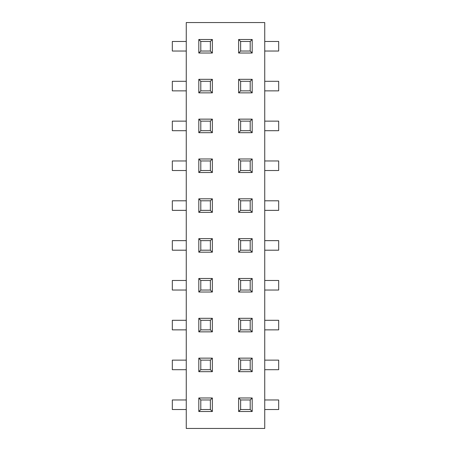 <?xml version="1.0" encoding="UTF-8"?>
<svg xmlns="http://www.w3.org/2000/svg" width="451" height="451" viewBox="0 0 451 451"><rect width="100%" height="100%" fill="white"/><g stroke="black" fill="none" stroke-linecap="round" stroke-linejoin="round"><path stroke-width="0.68" d="M278.679 81.304L278.679 90.865L278.679 81.304L264.737 81.304L278.679 81.304M264.737 90.865L278.679 90.865L264.737 90.865M172.321 90.865L172.321 81.304L172.321 90.865L186.263 90.865L172.321 90.865M186.263 81.304L172.321 81.304L186.263 81.304M278.679 41.469L278.679 51.031L278.679 41.469L264.737 41.469L278.679 41.469M264.737 51.031L278.679 51.031L264.737 51.031M172.321 51.031L172.321 41.469L172.321 51.031L186.263 51.031L172.321 51.031M186.263 41.469L172.321 41.469L186.263 41.469M278.679 160.968L278.679 170.529L278.679 160.968L264.737 160.968L278.679 160.968M264.737 170.529L278.679 170.529L264.737 170.529M172.321 170.529L172.321 160.968L172.321 170.529L186.263 170.529L172.321 170.529M186.263 160.968L172.321 160.968L186.263 160.968M278.679 200.802L278.679 210.363L278.679 200.802L264.737 200.802L278.679 200.802M264.737 210.363L278.679 210.363L264.737 210.363M172.321 210.363L172.321 200.802L172.321 210.363L186.263 210.363L172.321 210.363M186.263 200.802L172.321 200.802L186.263 200.802M278.679 240.637L278.679 250.198L278.679 240.637L264.737 240.637L278.679 240.637M264.737 250.198L278.679 250.198L264.737 250.198M172.321 250.198L172.321 240.637L172.321 250.198L186.263 250.198L172.321 250.198M186.263 240.637L172.321 240.637L186.263 240.637M278.679 280.471L278.679 290.032L278.679 280.471L264.737 280.471L278.679 280.471M264.737 290.032L278.679 290.032L264.737 290.032M172.321 290.032L172.321 280.471L172.321 290.032L186.263 290.032L172.321 290.032M186.263 280.471L172.321 280.471L186.263 280.471M278.679 320.3L278.679 329.861L278.679 320.3L264.737 320.3L278.679 320.3M264.737 329.861L278.679 329.861L264.737 329.861M172.321 329.861L172.321 320.3L172.321 329.861L186.263 329.861L172.321 329.861M186.263 320.3L172.321 320.3L186.263 320.3M278.679 360.135L278.679 369.696L278.679 360.135L264.737 360.135L278.679 360.135M264.737 369.696L278.679 369.696L264.737 369.696M172.321 369.696L172.321 360.135L172.321 369.696L186.263 369.696L172.321 369.696M186.263 360.135L172.321 360.135L186.263 360.135M278.679 399.969L278.679 409.531L278.679 399.969L264.737 399.969L278.679 399.969M264.737 409.531L278.679 409.531L264.737 409.531M172.321 409.531L172.321 399.969L172.321 409.531L186.263 409.531L172.321 409.531M186.263 399.969L172.321 399.969L186.263 399.969M264.737 22.55L264.737 428.45L186.263 428.45L186.263 22.55L264.737 22.55L264.737 428.45L186.263 428.45L186.263 22.55L264.737 22.55M252.188 411.521L252.188 397.979L238.647 397.979L238.647 411.521L252.188 411.521L250.198 409.531L240.637 409.531L240.637 399.969L250.198 399.969L250.198 409.531L250.198 399.969L252.188 397.979L252.188 411.521L238.647 411.521L240.637 409.531L250.198 409.531L252.188 411.521M252.188 371.686L252.188 358.145L238.647 358.145L238.647 371.686L252.188 371.686L250.198 369.696L240.637 369.696L240.637 360.135L250.198 360.135L250.198 369.696L250.198 360.135L252.188 358.145L252.188 371.686L238.647 371.686L240.637 369.696L250.198 369.696L252.188 371.686M252.188 331.857L252.188 318.31L238.647 318.31L238.647 331.857L252.188 331.857L250.198 329.861L240.637 329.861L240.637 320.3L250.198 320.3L250.198 329.861L250.198 320.3L252.188 318.31L252.188 331.857L238.647 331.857L240.637 329.861L250.198 329.861L252.188 331.857M252.188 292.022L252.188 278.476L238.647 278.476L238.647 292.022L252.188 292.022L250.198 290.032L240.637 290.032L240.637 280.471L250.198 280.471L250.198 290.032L250.198 280.471L252.188 278.476L252.188 292.022L238.647 292.022L240.637 290.032L250.198 290.032L252.188 292.022M252.188 252.188L252.188 238.647L238.647 238.647L238.647 252.188L252.188 252.188L250.198 250.198L240.637 250.198L240.637 240.637L250.198 240.637L250.198 250.198L250.198 240.637L252.188 238.647L252.188 252.188L238.647 252.188L240.637 250.198L250.198 250.198L252.188 252.188M252.188 212.353L252.188 198.812L238.647 198.812L238.647 212.353L252.188 212.353L250.198 210.363L240.637 210.363L240.637 200.802L250.198 200.802L250.198 210.363L250.198 200.802L252.188 198.812L252.188 212.353L238.647 212.353L240.637 210.363L250.198 210.363L252.188 212.353M252.188 172.524L252.188 158.977L238.647 158.977L238.647 172.524L252.188 172.524L250.198 170.529L240.637 170.529L240.637 160.968L250.198 160.968L250.198 170.529L250.198 160.968L252.188 158.977L252.188 172.524L238.647 172.524L240.637 170.529L250.198 170.529L252.188 172.524M252.188 132.69L252.188 119.143L238.647 119.143L238.647 132.69L252.188 132.69L250.198 130.7L240.637 130.7L240.637 121.139L250.198 121.139L250.198 130.7L250.198 121.139L252.188 119.143L252.188 132.69L238.647 132.69L240.637 130.7L250.198 130.7L252.188 132.69M252.188 92.855L252.188 79.314L238.647 79.314L238.647 92.855L252.188 92.855L250.198 90.865L240.637 90.865L240.637 81.304L250.198 81.304L250.198 90.865L250.198 81.304L252.188 79.314L252.188 92.855L238.647 92.855L240.637 90.865L250.198 90.865L252.188 92.855M252.188 53.021L252.188 39.479L238.647 39.479L238.647 53.021L252.188 53.021L250.198 51.031L240.637 51.031L240.637 41.469L250.198 41.469L250.198 51.031L250.198 41.469L252.188 39.479L252.188 53.021L238.647 53.021L240.637 51.031L250.198 51.031L252.188 53.021M212.353 53.021L212.353 39.479L198.812 39.479L198.812 53.021L212.353 53.021L210.363 51.031L200.802 51.031L200.802 41.469L210.363 41.469L210.363 51.031L210.363 41.469L212.353 39.479L212.353 53.021L198.812 53.021L200.802 51.031L210.363 51.031L212.353 53.021M212.353 92.855L212.353 79.314L198.812 79.314L198.812 92.855L212.353 92.855L210.363 90.865L200.802 90.865L200.802 81.304L210.363 81.304L210.363 90.865L210.363 81.304L212.353 79.314L212.353 92.855L198.812 92.855L200.802 90.865L210.363 90.865L212.353 92.855M212.353 132.69L212.353 119.143L198.812 119.143L198.812 132.69L212.353 132.69L210.363 130.7L200.802 130.7L200.802 121.139L210.363 121.139L210.363 130.7L210.363 121.139L212.353 119.143L212.353 132.69L198.812 132.69L200.802 130.7L210.363 130.7L212.353 132.69M212.353 172.524L212.353 158.977L198.812 158.977L198.812 172.524L212.353 172.524L210.363 170.529L200.802 170.529L200.802 160.968L210.363 160.968L210.363 170.529L210.363 160.968L212.353 158.977L212.353 172.524L198.812 172.524L200.802 170.529L210.363 170.529L212.353 172.524M212.353 212.353L212.353 198.812L198.812 198.812L198.812 212.353L212.353 212.353L210.363 210.363L200.802 210.363L200.802 200.802L210.363 200.802L210.363 210.363L210.363 200.802L212.353 198.812L212.353 212.353L198.812 212.353L200.802 210.363L210.363 210.363L212.353 212.353M212.353 252.188L212.353 238.647L198.812 238.647L198.812 252.188L212.353 252.188L210.363 250.198L200.802 250.198L200.802 240.637L210.363 240.637L210.363 250.198L210.363 240.637L212.353 238.647L212.353 252.188L198.812 252.188L200.802 250.198L210.363 250.198L212.353 252.188M212.353 292.022L212.353 278.476L198.812 278.476L198.812 292.022L212.353 292.022L210.363 290.032L200.802 290.032L200.802 280.471L210.363 280.471L210.363 290.032L210.363 280.471L212.353 278.476L212.353 292.022L198.812 292.022L200.802 290.032L210.363 290.032L212.353 292.022M212.353 331.857L212.353 318.31L198.812 318.31L198.812 331.857L212.353 331.857L210.363 329.861L200.802 329.861L200.802 320.3L210.363 320.3L210.363 329.861L210.363 320.3L212.353 318.31L212.353 331.857L198.812 331.857L200.802 329.861L210.363 329.861L212.353 331.857M212.353 371.686L212.353 358.145L198.812 358.145L198.812 371.686L212.353 371.686L210.363 369.696L200.802 369.696L200.802 360.135L210.363 360.135L210.363 369.696L210.363 360.135L212.353 358.145L212.353 371.686L198.812 371.686L200.802 369.696L210.363 369.696L212.353 371.686M212.353 411.521L212.353 397.979L198.812 397.979L198.812 411.521L212.353 411.521L210.363 409.531L200.802 409.531L200.802 399.969L210.363 399.969L210.363 409.531L210.363 399.969L212.353 397.979L212.353 411.521L198.812 411.521L200.802 409.531L210.363 409.531L212.353 411.521M250.198 399.969L240.637 399.969L238.647 397.979L252.188 397.979L250.198 399.969M240.637 399.969L240.637 409.531L238.647 411.521L238.647 397.979L240.637 399.969M250.198 360.135L240.637 360.135L238.647 358.145L252.188 358.145L250.198 360.135M240.637 360.135L240.637 369.696L238.647 371.686L238.647 358.145L240.637 360.135M250.198 320.3L240.637 320.3L238.647 318.31L252.188 318.31L250.198 320.3M240.637 320.3L240.637 329.861L238.647 331.857L238.647 318.31L240.637 320.3M250.198 280.471L240.637 280.471L238.647 278.476L252.188 278.476L250.198 280.471M240.637 280.471L240.637 290.032L238.647 292.022L238.647 278.476L240.637 280.471M250.198 240.637L240.637 240.637L238.647 238.647L252.188 238.647L250.198 240.637M240.637 240.637L240.637 250.198L238.647 252.188L238.647 238.647L240.637 240.637M250.198 200.802L240.637 200.802L238.647 198.812L252.188 198.812L250.198 200.802M240.637 200.802L240.637 210.363L238.647 212.353L238.647 198.812L240.637 200.802M250.198 160.968L240.637 160.968L238.647 158.977L252.188 158.977L250.198 160.968M240.637 160.968L240.637 170.529L238.647 172.524L238.647 158.977L240.637 160.968M250.198 121.139L240.637 121.139L238.647 119.143L252.188 119.143L250.198 121.139M240.637 121.139L240.637 130.7L238.647 132.69L238.647 119.143L240.637 121.139M250.198 81.304L240.637 81.304L238.647 79.314L252.188 79.314L250.198 81.304M240.637 81.304L240.637 90.865L238.647 92.855L238.647 79.314L240.637 81.304M250.198 41.469L240.637 41.469L238.647 39.479L252.188 39.479L250.198 41.469M240.637 41.469L240.637 51.031L238.647 53.021L238.647 39.479L240.637 41.469M210.363 41.469L200.802 41.469L198.812 39.479L212.353 39.479L210.363 41.469M200.802 41.469L200.802 51.031L198.812 53.021L198.812 39.479L200.802 41.469M210.363 81.304L200.802 81.304L198.812 79.314L212.353 79.314L210.363 81.304M200.802 81.304L200.802 90.865L198.812 92.855L198.812 79.314L200.802 81.304M210.363 121.139L200.802 121.139L198.812 119.143L212.353 119.143L210.363 121.139M200.802 121.139L200.802 130.7L198.812 132.69L198.812 119.143L200.802 121.139M210.363 160.968L200.802 160.968L198.812 158.977L212.353 158.977L210.363 160.968M200.802 160.968L200.802 170.529L198.812 172.524L198.812 158.977L200.802 160.968M210.363 200.802L200.802 200.802L198.812 198.812L212.353 198.812L210.363 200.802M200.802 200.802L200.802 210.363L198.812 212.353L198.812 198.812L200.802 200.802M210.363 240.637L200.802 240.637L198.812 238.647L212.353 238.647L210.363 240.637M200.802 240.637L200.802 250.198L198.812 252.188L198.812 238.647L200.802 240.637M210.363 280.471L200.802 280.471L198.812 278.476L212.353 278.476L210.363 280.471M200.802 280.471L200.802 290.032L198.812 292.022L198.812 278.476L200.802 280.471M210.363 320.3L200.802 320.3L198.812 318.31L212.353 318.31L210.363 320.3M200.802 320.3L200.802 329.861L198.812 331.857L198.812 318.31L200.802 320.3M210.363 360.135L200.802 360.135L198.812 358.145L212.353 358.145L210.363 360.135M200.802 360.135L200.802 369.696L198.812 371.686L198.812 358.145L200.802 360.135M210.363 399.969L200.802 399.969L198.812 397.979L212.353 397.979L210.363 399.969M200.802 399.969L200.802 409.531L198.812 411.521L198.812 397.979L200.802 399.969M278.679 121.139L278.679 130.7L278.679 121.139L264.737 121.139L278.679 121.139M264.737 130.7L278.679 130.7L264.737 130.7M172.321 130.7L172.321 121.139L172.321 130.7L186.263 130.7L172.321 130.7M186.263 121.139L172.321 121.139L186.263 121.139"/></g></svg>
